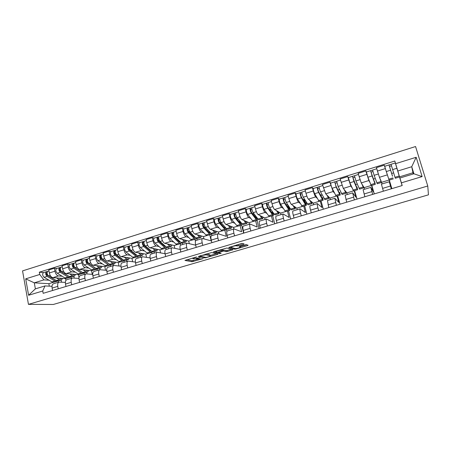<?xml version="1.0" encoding="UTF-8"?>
<svg xmlns="http://www.w3.org/2000/svg" width="451" height="451" viewBox="0 0 451 451"><rect width="100%" height="100%" fill="white"/><g stroke="black" fill="none" stroke-linecap="round" stroke-linejoin="round"><path stroke-width="0.68" d="M196.608 256.94L184.949 260.441L192.036 261.721L203.215 258.615L196.659 259.421C196.1 259.229 196.704 258.851 198.463 258.299L200.148 257.662L193.079 258.727C192.504 258.53 193.107 258.147 194.888 257.583L196.608 256.94M243.444 244.357L244.126 243.963L242.52 243.444L241.189 243.641L228.713 247.52L234.683 249.2L235.974 249.003L247.458 245.637L248.135 245.254L246.212 244.639L239.977 246.308L239.312 246.697L240.276 246.985C241.42 247.255 236.459 248.766 235.174 248.54L231.143 247.407C229.914 247.142 234.965 245.581 236.313 245.812L238.421 245.84L243.444 244.357L243.281 243.692M427.762 185.998L428.45 194.826L53.319 304.47L28.458 304.369L427.762 185.998L415.557 146.53L22.55 270.888L28.458 304.369M211.671 252.549L198.288 256.501L205.058 257.904L217.472 254.432L218.081 254.071L211.671 252.549M214 251.669L226.926 248.022L232.992 249.696L227.496 251.489L226.244 251.692L223.69 251.044L219.175 252.199L218.56 252.571L221.187 253.214L219.874 253.609L213.385 252.047L214 251.669M53.551 283.747L53.404 283.792C52.226 284.378 51.797 285.81 52.124 288.082L52.57 290.5M62.142 276.232L58.467 275.944C56.792 275.538 55.614 273.966 54.937 271.214L49.334 272.951C50.005 275.696 51.188 277.264 52.88 277.658L65.542 278.594L65.891 280.449M49.334 272.951L48.781 269.974L54.379 268.227L56.865 268.469M58.213 288.803L57.762 286.379C57.429 284.102 57.846 282.676 59.008 282.089L65.378 282.371M73.851 276.159L74.212 278.041M54.937 271.214L54.379 268.227M71.252 278.368L70.993 277.01M66.849 279.705L66.709 279.75C65.564 280.33 65.169 281.762 65.508 284.045L65.97 286.475M70.17 264.325L67.751 264.049L62.069 265.825L62.633 268.824C63.32 271.587 64.487 273.171 66.134 273.582L78.446 274.659L79.01 277.585M71.698 284.756L71.23 282.315C70.886 280.026 71.275 278.594 72.397 278.019L78.948 278.408M86.739 272.235L87.06 273.87M75.373 272.178L71.799 271.846C70.17 271.423 69.009 269.828 68.321 267.054L67.751 264.049M84.241 274.422L83.965 273.007M80.346 275.606L80.21 275.646C79.111 276.215 78.739 277.647 79.094 279.947L79.568 282.394M83.666 260.12L81.321 259.81L75.554 261.614L76.134 264.63C76.833 267.409 77.978 269.016 79.585 269.45L91.536 270.673L92.258 274.349M85.386 280.646L84.906 278.194C84.54 275.888 84.901 274.456 85.983 273.892L92.731 274.394M99.812 268.249L100.088 269.636M88.808 268.063L85.335 267.685C83.751 267.24 82.606 265.628 81.907 262.837L81.321 259.81M97.416 270.42L96.948 268.948M94.05 271.44L93.915 271.485C92.861 272.043 92.517 273.475 92.889 275.786L93.374 278.25M97.371 255.847L95.093 255.508L89.242 257.341L89.839 260.374C90.55 263.175 91.677 264.805 93.239 265.256L104.812 266.631L105.534 270.205M99.282 276.474L98.786 274.005C98.408 271.688 98.735 270.256 99.778 269.704L106.729 270.335M113.071 264.213L113.353 265.577M102.439 263.886L99.073 263.463C97.534 263.001 96.413 261.36 95.702 258.553L95.093 255.508M110.788 266.355L110.41 264.889M107.958 267.217L107.828 267.257C106.814 267.804 106.504 269.236 106.893 271.558L107.394 274.039M111.279 251.511L109.08 251.145L103.138 253L103.753 256.05C104.474 258.874 105.585 260.52 107.096 260.999L118.286 262.527L119.002 265.983M113.387 272.241L112.88 269.754C112.485 267.426 112.784 265.989 113.776 265.447L120.953 266.231M126.522 260.114L126.81 261.49M116.273 259.646L113.021 259.178C111.532 258.688 110.427 257.036 109.706 254.206L109.08 251.145M124.352 262.234L124.048 260.785M122.08 262.927L121.956 262.967C120.986 263.497 120.705 264.934 121.11 267.274L121.629 269.766M125.395 247.109L123.281 246.708L117.243 248.591L117.88 251.664C118.607 254.505 119.707 256.174 121.167 256.675L131.957 258.361L132.656 261.687M127.718 267.939L127.193 265.436C126.782 263.096 127.047 261.659 127.994 261.129L135.407 262.087M140.176 255.954L140.47 257.341M130.322 255.345L127.182 254.826C125.744 254.319 124.656 252.639 123.924 249.792L123.281 246.708M138.113 258.057L137.814 256.653M136.416 258.57L136.298 258.609C135.379 259.128 135.125 260.565 135.554 262.916L136.084 265.43M139.737 242.638L137.702 242.204L131.574 244.121L132.228 247.21C132.966 250.074 134.043 251.765 135.452 252.284L145.831 254.133L146.513 257.307M142.268 263.57L141.727 261.056C141.298 258.699 141.529 257.262 142.431 256.743L150.104 257.91M154.028 251.737L154.332 253.129M144.579 250.976L141.558 250.406C140.171 249.877 139.105 248.174 138.361 245.305L137.702 242.204M152.083 253.812L151.784 252.425M150.978 254.15L150.865 254.184C149.991 254.691 149.777 256.129 150.217 258.491L150.764 261.022M154.293 238.1L152.342 237.632L146.118 239.577L146.795 242.689C147.545 245.57 148.599 247.283 149.957 247.825L159.908 249.843L160.567 252.836M157.044 259.133L156.491 256.602C156.04 254.229 156.243 252.791 157.095 252.289L165.049 253.699M168.082 247.458L168.392 248.856M159.062 246.539L156.159 245.919C154.828 245.367 153.78 243.641 153.024 240.749L152.342 237.632M166.261 249.504L165.951 248.106M165.765 249.657L165.658 249.685C164.835 250.187 164.654 251.624 165.111 253.998L165.675 256.546M169.08 233.488L167.22 232.987L160.894 234.96L161.588 238.094C162.354 240.992 163.386 242.728 164.688 243.298L174.204 245.491L174.825 248.27M172.056 254.629L171.487 252.075C171.019 249.691 171.183 248.253 171.989 247.762L180.253 249.465M182.351 243.112L182.672 244.521M173.765 242.035L170.991 241.364C169.711 240.783 168.691 239.036 167.919 236.127L167.22 232.987M180.654 245.135L180.338 243.726M180.783 245.09L180.688 245.124C179.915 245.603 179.769 247.041 180.242 249.437L180.823 251.996M184.098 228.809L182.328 228.268L175.907 230.275L176.617 233.426C177.395 236.347 178.404 238.105 179.65 238.703L188.71 241.071L189.29 243.596M187.306 250.051L186.72 247.481C186.235 245.085 186.364 243.647 187.114 243.168L195.717 245.214M196.799 238.573L197.16 240.118M188.693 237.463L186.054 236.736C184.831 236.127 183.833 234.362 183.05 231.431L182.328 228.268M195.413 241.324L194.939 239.278M196.044 240.456L195.954 240.484C195.232 240.952 195.12 242.39 195.621 244.797L196.213 247.374M199.359 224.051L197.679 223.476L191.156 225.511L191.889 228.685C192.678 231.628 193.665 233.409 194.849 234.03L203.44 236.583L203.959 238.804M202.803 245.4L202.2 242.813C201.693 240.4 201.789 238.962 202.482 238.5L211.215 240.896L209.766 234.762M211.401 233.657L211.869 235.647M203.863 232.817L201.355 232.034C200.193 231.402 199.218 229.61 198.423 226.656L197.679 223.476M211.547 235.743L211.463 235.772C210.797 236.228 210.724 237.666 211.243 240.084L211.857 242.683M214.856 219.22L213.278 218.6L206.648 220.674L207.404 223.865C208.204 226.83 209.168 228.64 210.29 229.283L218.397 232.028L218.842 233.883M218.549 240.671L217.929 238.072C217.399 235.642 217.461 234.204 218.098 233.753L226.312 236.352L224.818 230.173M226.396 229.418L226.881 231.425M219.271 228.105L216.897 227.253C215.803 226.594 214.851 224.778 214.039 221.802L213.278 218.6M227.304 230.957L227.225 230.985C226.616 231.425 226.582 232.863 227.118 235.298L227.749 237.908M230.608 214.31L229.125 213.65L222.388 215.758L223.166 218.972C223.984 221.96 224.919 223.786 225.985 224.463L233.584 227.4L233.962 228.939L241.64 231.735L240.107 225.517M234.554 235.867L233.911 233.246C233.364 230.805 233.387 229.367 233.968 228.933L227.225 230.985M241.612 225.055L243.613 233.144M234.926 223.313L232.699 222.399C231.662 221.712 230.737 219.874 229.914 216.875L229.125 213.65M243.315 226.098L243.241 226.12C242.689 226.543 242.694 227.98 243.258 230.433L243.906 233.06M246.618 209.32L245.237 208.621L238.387 210.758L239.188 213.994C240.017 217.004 240.93 218.859 241.928 219.564L249.008 222.704L249.397 224.248M250.824 230.985L250.164 228.347C249.595 225.889 249.572 224.451 250.096 224.034L257.211 227.045L255.632 220.787M257.002 220.37L259.06 228.51M250.829 218.442L248.749 217.467C247.785 216.751 246.883 214.885 246.049 211.863L245.237 208.621M259.584 221.153L259.517 221.17C259.032 221.576 259.077 223.014 259.658 225.483L260.328 228.127M262.882 204.252L261.614 203.508L254.652 205.679L255.475 208.937C256.32 211.97 257.205 213.853 258.135 214.586L264.681 217.929L265.075 219.485M267.358 226.019L266.682 223.363C266.09 220.894 266.028 219.457 266.49 219.056L273.03 222.281L271.406 215.984M272.635 215.612L274.749 223.803M266.998 213.498L265.07 212.449C264.168 211.705 263.294 209.816 262.448 206.772L261.614 203.508M276.13 216.125L276.068 216.147C275.646 216.536 275.73 217.968 276.339 220.454L277.027 223.115M279.423 199.094L278.261 198.31L271.181 200.52L272.032 203.796C272.889 206.851 273.746 208.757 274.603 209.523L280.595 213.081L281.007 214.648M284.175 220.973L283.476 218.301C282.862 215.809 282.754 214.377 283.155 213.994L289.097 217.438L287.434 211.102M288.516 210.775L290.681 219.017M283.425 208.48L281.655 207.353C280.826 206.581 279.981 204.658 279.118 201.597L278.261 198.31M292.947 211.017L292.896 211.034C292.536 211.406 292.665 212.838 293.297 215.336L294.001 218.019M296.234 193.857L295.185 193.022L287.992 195.266L288.865 198.57C289.734 201.648 290.568 203.581 291.352 204.376L296.769 208.153L297.186 209.726M301.274 215.837L300.552 213.148C299.915 210.645 299.763 209.208 300.095 208.847L305.423 212.522L303.715 206.146M304.645 205.865L306.872 214.157M300.129 203.378L298.523 202.172C297.767 201.366 296.95 199.421 296.07 196.332L295.185 193.022M310.046 205.825L310 205.836C309.707 206.192 309.888 207.623 310.542 210.138L311.269 212.838M313.327 188.524L312.402 187.644L305.079 189.933L305.981 193.254C306.866 196.354 307.667 198.316 308.377 199.145L313.203 203.147L313.631 204.731M318.66 210.617L317.921 207.911C317.262 205.391 317.064 203.959 317.329 203.61L322.02 207.522L320.261 201.107M321.033 200.87L323.322 209.219M317.115 198.203L315.666 196.901C314.99 196.067 314.2 194.088 313.31 190.976L312.402 187.644M327.437 200.537L328.83 207.567M340.178 195.041L336.237 196.241L332.094 188.298C331.158 185.975 330.684 184.25 330.673 183.117L329.906 182.176L322.465 184.504L325.69 193.823L329.901 198.062L330.341 199.658M336.35 205.306L334.851 198.288L338.881 202.443L337.077 195.982M337.686 195.796L340.037 204.202M334.383 192.949L333.103 191.545L329.906 182.176M345.122 195.165L346.695 202.2M357.592 189.736L353.573 190.959L349.846 182.813L348.392 177.593L347.715 176.617L340.144 178.979L343.301 188.411L346.875 192.887L347.326 194.494M354.345 199.906L352.676 192.87L356.025 197.279L354.165 190.779M354.61 190.643L357.029 199.1M351.96 187.644L350.844 186.094L347.715 176.617M372.656 194.409L370.807 187.362L363.1 189.708L364.87 196.749M366.381 172.011L365.829 170.957L358.128 173.364L361.212 182.909L364.126 187.633L364.594 189.251M370.807 187.362L373.451 192.03L371.545 185.485M371.816 185.406L374.296 193.913M369.859 182.345L368.884 180.547L365.829 170.957M381.422 184.138L383.361 191.196M384.804 166.65L384.263 165.201L376.427 167.648L379.438 177.305L382.149 183.918M391.288 188.817L389.258 181.759L391.169 186.691L389.207 180.107M389.303 180.079L391.851 188.648M388.272 177.621L384.263 165.201M389.078 180.034L381.67 182.289M371.111 185.508L364.126 187.633M353.443 190.886L346.875 192.887M336.074 196.179L329.901 198.062M318.987 201.383L313.203 203.147M302.176 206.507L296.769 208.153M285.641 211.542L280.595 213.081M269.371 216.497L264.681 217.929M253.361 221.379L249.008 222.704M237.598 226.176L233.584 227.4M222.089 230.901L218.397 232.028M206.817 235.557L203.44 236.583M191.782 240.135L188.71 241.071M176.978 244.645L174.204 245.491M162.399 249.087L159.908 249.843M148.041 253.462L145.831 254.133M133.896 257.769L131.957 258.361M119.96 262.014L118.286 262.527M106.233 266.197L104.812 266.631M97.128 268.971L96.813 269.067M92.703 270.318L91.536 270.673M83.88 273.007L83.469 273.131M79.376 274.377L78.446 274.659M70.677 277.027L70.322 277.134M66.235 278.38L65.542 278.594M49.097 280.229L43.888 279.885L34.299 282.833L35.375 288.854L44.993 285.934L52.017 286.295M53.286 282.326L48.86 283.673L34.299 282.833L25.701 278.848L39.739 274.479L43.888 279.885M57.666 280.99L57.367 281.086M58.444 282.258L58.196 280.928M48.86 283.673L49.317 286.154M44.993 285.934L42.738 290.996L28.605 295.258L25.701 278.848M397.805 171.019L401.525 183.574L399.913 178.027L413.9 173.776L411.74 166.729L397.805 171.019L394.805 161.013L39.322 272.178L39.739 274.479M395.606 163.674L416.166 157.275L422.125 176.583L401.379 182.841L399.913 178.027M42.738 290.996L43.161 293.325L402.191 185.541L401.379 182.841M413.212 173.985L411.74 166.729L416.166 157.275M412.845 172.789L399.501 176.854M47.879 271.271L47.8 271.299C46.667 272.63 46.91 274.174 48.539 275.922L56.369 280.584L58.331 280.883L61.139 280.032L61.533 282.129M43.758 272.556L39.322 272.178M397.557 170.455L394.805 161.013M402.112 185.564L397.889 171.566M304.65 200.221L304.983 200.12M321.022 195.187L322.115 194.855M337.884 190.006L339.535 189.499M355.495 184.594L357.254 184.053M373.405 179.086L375.277 178.511M391.62 173.488L393.61 172.88M28.605 295.258L35.375 288.854M413.9 173.776L422.125 176.583M186.613 259.753L191.805 260.712L196.737 259.438M210.053 255.525L216.379 253.665M200.47 255.937L200.058 256.191L205.949 257.431L208.227 256.89C209.991 256.337 210.617 255.954 210.104 255.745L206.056 254.854L200.407 255.683M209.946 255.063L210.104 255.745M206.338 253.93L209.867 254.725M231.397 249.251L227.248 250.474L227.496 251.489M222.422 250.147L227.248 250.474M218.498 252.318L218.109 252.222M215.792 251.652L214.845 251.416M221.108 250.373L220.996 250.35C219.643 250.119 214.563 251.669 215.877 251.917L217.405 252.284L221.937 251.122L222.563 250.75L221.108 250.373L220.928 249.623M222.337 249.815L222.563 250.75M221.424 249.476L222.315 249.713M236.741 244.955L242.615 243.478M240.197 246.669L246.646 244.775M230.061 246.922L231.025 247.199M58.681 278.087L60.924 278.757L61.567 278.301M62.7 278.385L61.313 279.975L59.363 279.671L56.454 277.923M55.586 280.116L47.146 275.195C46.368 274.355 46.25 273.616 46.797 272.979L47.062 272.928M47.282 274.163L46.476 274.095M57.497 280.984L56.927 281.311L54.96 281.012L47.107 276.367C45.478 274.62 45.235 273.075 46.374 271.744L47.558 271.44M56.747 281.368L53.962 282.213L51.978 281.92L44.091 277.297C42.456 275.555 42.214 274.016 43.364 272.68L43.443 272.658M46.678 273.047L46.972 272.956L46.741 271.694M71.771 274.078L73.958 274.777L74.578 274.321M72.047 274.253L72.414 274.135M74.178 276.057L71.326 276.925L69.415 276.604L61.753 271.84C60.152 270.064 59.898 268.514 60.986 267.189L61.065 267.161M75.678 274.422L74.353 276.006L72.453 275.674L69.606 273.887M68.744 276.187L60.327 271.113C59.56 270.262 59.436 269.518 59.966 268.881L60.282 268.813M60.541 270.143L59.679 270.059M70.48 277.01L69.905 277.359L67.983 277.038L60.304 272.286C58.698 270.515 58.444 268.965 59.543 267.64L60.75 267.33M69.73 277.416L66.895 278.278L64.961 277.963L57.238 273.233C55.631 271.468 55.383 269.918 56.488 268.593L56.561 268.565M59.853 268.948L59.893 267.595M85.053 270.014L87.184 270.735L87.782 270.29M85.318 270.183L85.679 270.076M87.415 272.026L84.512 272.911L82.651 272.562L75.165 267.697C73.592 265.893 73.327 264.337 74.37 263.018L74.443 262.995M88.847 270.397L87.579 271.976L85.735 271.626L82.95 269.794M82.059 272.178L73.705 266.969C72.949 266.107 72.825 265.363 73.327 264.726L73.705 264.641M74.003 266.073L73.079 265.966M83.649 272.979L83.063 273.351L81.203 273.007L73.693 268.153C72.115 266.355 71.856 264.793 72.899 263.474L74.139 263.153M82.894 273.402L80.013 274.281L78.136 273.943L70.581 269.112C69.003 267.319 68.744 265.763 69.798 264.438L69.877 264.416M73.22 264.793L73.242 263.435M98.532 265.881L100.607 266.642L101.176 266.197M98.792 266.062L99.141 265.955M100.838 267.939L97.89 268.835L96.086 268.469L88.774 263.491C87.229 261.665 86.958 260.092 87.951 258.784L88.024 258.761M102.214 266.321L101.001 267.888L99.209 267.511L96.497 265.645M95.556 268.108L87.28 262.77C86.536 261.89 86.406 261.14 86.885 260.509L87.325 260.407M87.674 261.946L86.682 261.822M94.191 267.471L94.484 267.381M97.01 268.886L96.418 269.281L94.609 268.914L87.28 263.953C85.735 262.127 85.464 260.56 86.462 259.246L87.731 258.919M96.255 269.332L93.323 270.228L91.497 269.867L84.128 264.929C82.572 263.108 82.302 261.541 83.317 260.227L83.384 260.204M86.784 260.577L86.795 259.212M112.209 261.698L114.221 262.482L114.768 262.042M112.462 261.879L112.801 261.777M114.464 263.784L111.459 264.703L109.711 264.309L102.591 259.218C101.08 257.369 100.793 255.79 101.74 254.482L101.808 254.46M115.766 262.183L114.622 263.739L112.891 263.339L110.241 261.428M109.238 263.97L101.058 258.502C100.331 257.611 100.195 256.856 100.652 256.23L101.154 256.106M101.56 257.775L100.494 257.622M107.795 263.311L108.161 263.198M110.568 264.731L109.971 265.154L108.217 264.765L101.075 259.686C99.558 257.837 99.276 256.258 100.223 254.956L101.526 254.618M109.813 265.205L106.825 266.113L105.06 265.729L97.873 260.678C96.351 258.835 96.069 257.256 97.033 255.954L97.1 255.931M100.55 256.292L100.545 254.922M126.094 257.442L128.045 258.265L128.563 257.831M126.342 257.634L126.669 257.532M128.293 259.573L125.237 260.509L123.546 260.086L116.617 254.883C115.135 253.005 114.842 251.416 115.732 250.119L115.8 250.102M129.527 257.983L128.445 259.528L126.77 259.105L124.194 257.149M123.106 259.759L121.99 259.376L115.05 254.167C114.334 253.265 114.199 252.504 114.627 251.883L115.191 251.743M115.665 253.552L114.52 253.366M121.607 259.083L122.035 258.953M124.329 260.509L123.726 260.966L122.029 260.548L115.078 255.362C113.596 253.485 113.302 251.895 114.199 250.598L115.535 250.254M123.574 261.011L120.535 261.941L118.827 261.529L111.831 256.365C110.337 254.494 110.044 252.91 110.957 251.613L111.019 251.59M114.531 251.946L114.509 250.576M140.188 253.129L142.071 253.981L142.567 253.552M140.43 253.327L140.746 253.225M142.33 255.3L139.218 256.247L137.589 255.802L130.863 250.485C129.414 248.574 129.104 246.979 129.944 245.694L130.006 245.671M143.491 253.716L142.477 255.255L140.864 254.804L138.361 252.802M137.166 255.475L135.999 255.091L129.251 249.769C128.558 248.856 128.411 248.089 128.817 247.469L129.448 247.306M129.995 249.285L128.777 249.059M135.621 254.798L136.123 254.64M138.294 256.219L137.685 256.715L136.05 256.275L129.302 250.965C127.847 249.059 127.543 247.464 128.383 246.178L129.753 245.823M137.538 256.76L134.443 257.701L132.797 257.267L125.998 251.985C124.538 250.085 124.234 248.495 125.09 247.204L125.158 247.182M128.727 247.531L128.682 246.156M154.496 248.749L156.311 249.634L156.779 249.211M154.732 248.946L155.037 248.856M156.582 250.959L153.408 251.923L151.846 251.455L145.323 246.015C143.908 244.076 143.593 242.469 144.376 241.195L144.433 241.172M157.664 249.392L156.717 250.919L155.167 250.44L152.742 248.394M151.339 251.151L150.217 250.745L143.677 245.305C142.995 244.374 142.843 243.602 143.221 242.993L143.925 242.807M144.557 244.972L143.255 244.701M149.85 250.44L150.425 250.266M152.466 251.855L151.852 252.402L150.284 251.934L143.739 246.505C142.319 244.572 142.003 242.965 142.792 241.685L144.196 241.319M151.716 252.442L148.565 253.4L146.981 252.938L140.385 247.543C138.959 245.615 138.643 244.008 139.449 242.728L139.506 242.711M143.136 243.05L143.074 241.668M169.024 244.295L170.766 245.22L171.205 244.803M169.255 244.504L169.542 244.419M171.047 246.556L167.817 247.537L166.323 247.041L160.015 241.477C158.628 239.509 158.301 237.891 159.028 236.623L159.085 236.606M172.056 244.994L171.177 246.517L169.694 246.009L167.344 243.912M165.917 246.686L164.649 246.336L158.324 240.766L157.85 238.444L158.622 238.235M159.372 240.62L157.98 240.293M164.294 246.02L164.942 245.823M166.847 247.413L166.239 248.016L164.733 247.526L158.402 241.973C157.016 240.011 156.689 238.393 157.422 237.125L158.859 236.747M166.109 248.056L162.901 249.037L161.379 248.546L154.997 243.027C153.605 241.071 153.278 239.453 154.022 238.184L154.084 238.167M157.771 238.5L157.687 237.113M183.771 239.78L185.446 240.738L185.857 240.327M185.733 242.08L182.446 243.083L181.02 242.553L174.932 236.865C173.584 234.87 173.246 233.24 173.911 231.983L173.962 231.966M186.663 240.535L185.857 242.04L184.442 241.51L182.176 239.363M180.603 242.17L179.306 241.854L173.201 236.161L172.71 233.821L173.556 233.595M174.441 236.234L172.953 235.839M178.962 241.533L179.69 241.313M181.449 242.897L180.845 243.568L179.408 243.05L173.297 237.373C171.944 235.377 171.605 233.753 172.276 232.496L173.753 232.107M180.721 243.608L177.452 244.6L175.997 244.087L169.835 238.438C168.477 236.454 168.138 234.83 168.826 233.567L168.883 233.55M172.637 233.877L172.536 232.485M198.75 235.191L200.351 236.183L200.729 235.777M200.65 237.536L197.301 238.556L195.943 238.004L190.085 232.18C188.777 230.157 188.422 228.522 189.031 227.27L189.082 227.259M201.496 236.008L200.763 237.502L199.421 236.938L197.239 234.74M195.503 237.564L194.189 237.305L188.309 231.481L187.808 229.131L188.727 228.877M189.798 231.831L188.197 231.352M193.857 236.978L194.663 236.73M196.27 238.286L195.672 239.053L194.308 238.5L188.422 232.693C187.109 230.675 186.759 229.035 187.368 227.789L188.879 227.389M195.559 239.086L192.233 240.101L190.846 239.554L184.91 233.781C183.585 231.763 183.241 230.134 183.867 228.882L183.918 228.866M187.734 229.181L187.61 227.789M213.966 230.529L215.493 231.56L215.837 231.16M215.798 232.925L212.393 233.962L211.102 233.376L205.481 227.422C204.207 225.365 203.846 223.719 204.388 222.484L204.433 222.473M216.559 231.408L215.905 232.891L214.631 232.299L212.539 230.044M210.617 232.863L210.324 233.139L209.303 232.682L203.66 226.729L203.136 224.361L204.134 224.085M205.493 227.439L203.784 226.859M208.988 232.35L209.873 232.079M211.316 233.584L210.735 234.464L209.439 233.883L203.796 227.947C202.516 225.895 202.149 224.248 202.702 223.008L204.252 222.602M210.628 234.497L207.24 235.529L205.927 234.954L200.227 229.052C198.936 227 198.575 225.359 199.145 224.119L199.19 224.102M203.074 224.412L202.927 223.014M229.418 225.793L230.867 226.87L231.183 226.47M231.188 228.234L227.716 229.294L226.498 228.68L221.125 222.591C219.891 220.5 219.513 218.842 219.992 217.619L220.037 217.607M231.859 226.735L231.284 228.206L230.089 227.586L228.082 225.274M225.951 228.054L225.618 228.471L224.654 227.986L219.259 221.898L218.718 219.513L219.795 219.214M221.571 223.093L219.671 222.36M224.356 227.648L225.325 227.349M226.582 228.77L226.03 229.807L224.807 229.193L219.411 223.121C218.171 221.035 217.794 219.378 218.278 218.154L219.868 217.732M225.934 229.835L222.478 230.889L221.238 230.286L215.781 224.243C214.535 222.163 214.163 220.511 214.665 219.282L214.71 219.265M218.656 219.569L218.493 218.16M245.118 220.979L246.488 222.101L246.77 221.706M246.815 223.476L243.281 224.553L242.142 223.905L237.023 217.675C235.828 215.555 235.439 213.887 235.85 212.675L235.89 212.663M247.396 221.988L246.906 223.448L245.784 222.794L243.873 220.426M241.499 223.127L241.155 223.73L240.253 223.222L235.106 216.987L234.548 214.591L235.704 214.264M237.942 218.797L235.839 217.872M239.966 222.873L241.026 222.546M242.074 223.831L241.573 225.072L240.422 224.429L235.281 218.216C234.08 216.097 233.691 214.434 234.108 213.222L235.738 212.787M241.477 225.1L237.965 226.171L236.798 225.539L231.594 219.355C230.388 217.247 229.999 215.584 230.433 214.366L230.478 214.355M240.298 221.661L239.735 221.836L240.817 222.292M239.735 221.836L239.436 220.612M234.497 214.642L234.306 213.233M256.286 216.762L255.198 217.094L256.861 217.517M261.073 216.085L262.358 217.252L262.6 216.869M262.696 218.639L259.094 219.738L258.034 219.056L253.18 212.686C252.03 210.527 251.624 208.852 251.968 207.652L252.002 207.64M263.181 217.162L262.775 218.617L261.738 217.929L259.917 215.493M257.267 218.053L256.935 218.91L256.1 218.374L251.218 212.004L250.638 209.591L251.878 209.236M254.595 214.541L252.306 213.424M255.824 218.019L256.974 217.67M257.792 218.741L257.358 220.263L256.292 219.592L251.404 213.233C250.249 211.079 249.848 209.405 250.198 208.204L251.867 207.759M257.273 220.291L253.693 221.379L252.605 220.714L247.661 214.388C246.494 212.246 246.094 210.572 246.46 209.371L246.5 209.36M255.198 217.094L254.556 214.552M250.587 209.642L250.378 208.221M271.677 212.714L273.08 212.556M277.28 211.113L278.481 212.331L278.69 211.947M278.831 213.723L275.161 214.845L274.185 214.129L269.602 207.612C268.497 205.419 268.074 203.734 268.345 202.544L268.379 202.538M279.22 212.263L278.904 213.701L276.226 210.482M273.244 212.787L272.973 214.011L272.201 213.453L267.59 206.93L266.992 204.506L268.322 204.128M270.938 209.512L270.25 209.721L269.089 209.055M271.942 213.092L273.188 212.709M273.391 212.996L273.729 213.689L273.396 215.381L272.41 214.67L267.798 208.165C266.688 205.983 266.27 204.292 266.547 203.108L268.26 202.651M273.323 215.403L269.67 216.514L268.666 215.815L263.993 209.343C262.871 207.167 262.459 205.481 262.753 204.292L262.786 204.28M270.639 211.248L270.25 209.721M272.849 212.229L272.229 211.874L272.009 211.04M272.229 211.874L271.288 212.162M266.947 204.551L266.71 203.13M288.223 207.922L289.181 207.629L288.871 206.44M293.759 206.051L294.869 207.325L295.039 206.947M295.23 208.728L291.487 209.867L290.596 209.123L286.3 202.454C285.235 200.227 284.801 198.525 284.998 197.358L285.026 197.346M295.512 207.28L295.292 208.712L292.8 205.385M288.324 208.08L289.457 207.731L289.271 209.033L288.561 208.452L284.231 201.777L283.611 199.336L285.032 198.93M287.58 204.438L286.205 204.81M289.457 207.731L289.931 208.745L289.694 210.414L288.798 209.676L284.468 203.018C283.397 200.796 282.969 199.1 283.172 197.927L284.925 197.453M289.632 210.437L285.911 211.57L284.993 210.837L280.595 204.213C279.519 201.997 279.09 200.306 279.31 199.128L279.344 199.122M289.181 207.629L288.206 206.975L287.524 204.404M288.206 206.975L287.71 207.127M283.578 199.381L283.318 197.955M304.876 202.826L305.316 202.691L304.622 200.114L303.737 199.41L302.993 199.641M310.497 200.904L311.523 202.24L311.652 201.862M311.895 203.655L308.084 204.816L303.275 197.205C302.26 194.945 301.809 193.237 301.928 192.075L301.956 192.07M312.075 202.211L311.951 203.638L309.651 200.199M304.972 202.984L305.941 202.691L305.834 203.976L305.197 203.367L301.155 196.535L300.513 194.077L302.029 193.642M305.941 202.691L306.392 203.717L306.263 205.368L305.451 204.596L301.409 197.78C300.389 195.525 299.943 193.817 300.073 192.656L301.871 192.171M306.206 205.385L302.412 206.541L297.474 198.998C296.442 196.749 296.003 195.041 296.149 193.879L296.172 193.874M305.316 202.691L304.436 202.003L303.737 199.41M300.484 194.122L300.197 192.695M321.586 197.228L320.994 195.086L320.063 194.387M327.516 195.661L328.452 197.076L328.537 196.687M328.841 198.491L324.951 199.68L320.537 191.872C319.567 189.572 319.105 187.853 319.145 186.708L319.167 186.703M328.903 197.059L328.88 198.479L326.772 194.911M321.896 197.809L322.69 197.561L322.668 198.84L322.104 198.198L318.367 191.207L317.701 188.732L319.308 188.27M322.69 197.561L323.096 200.244L322.375 199.427L318.637 192.459C317.667 190.164 317.205 188.445 317.256 187.3L319.099 186.804M323.051 200.255L319.19 201.434L314.64 193.693C313.654 191.41 313.197 189.691 313.265 188.546L317.256 187.3M320.402 195.018L320.216 194.336M317.679 188.777L317.363 187.345M344.812 190.305L345.703 191.421M346.064 193.248L342.095 194.454L338.092 186.449L336.672 181.246M346.007 191.805L346.092 193.237L344.181 189.516M339.101 192.543L339.721 192.351L339.783 193.614L339.287 192.943L335.865 185.789L335.178 183.298L336.886 182.807M339.721 192.351L340.212 195.029L339.586 194.178L336.164 187.041L334.732 181.854L336.626 181.341M335.161 183.343L334.822 181.9M362.384 184.803L363.145 186.037M363.574 187.915L359.532 189.144L355.946 180.93L354.475 175.698M363.388 186.438L363.596 187.909L361.865 183.969M356.594 187.193L357.034 187.058L357.186 188.298L356.769 187.599L352.953 177.773L354.762 177.249M357.034 187.058L357.615 189.73L357.085 188.839L353.984 181.533L352.507 176.313L354.452 175.783M352.947 177.812L352.581 176.369M380.176 178.962L380.847 180.456M381.01 180.823L381.394 182.486L379.781 178.077M381.383 182.492L377.262 183.743L374.116 175.315L372.582 170.055L376.748 168.753M377.859 172.502L377.104 169.959M374.386 181.747L371.038 172.147L372.949 171.589M374.634 181.674L375.311 184.341L374.882 183.41L372.12 175.929L370.592 170.675L372.582 170.134M375.3 184.341L371.201 185.592L367.909 177.232L366.398 171.983M371.038 172.186L370.637 170.737M395.29 178.252L391.011 164.311L395.313 162.969L399.496 176.972L395.29 178.252M392.483 176.211L389.438 166.425L391.457 165.838M392.539 176.194L388.987 164.936L391.028 164.384M393.306 178.855L389.128 180.129L386.281 171.555L384.714 166.272L388.987 164.936M389.444 166.464L389.016 165.01M366.821 174.362L359.103 176.758M348.674 179.994L341.091 182.351M330.842 185.536L323.384 187.847M313.31 190.976L305.981 193.254M296.07 196.332L288.865 198.57M279.118 201.597L272.032 203.796M262.448 206.772L255.475 208.937M246.049 211.863L239.188 213.994M229.914 216.875L223.166 218.972M214.039 221.802L207.404 223.865M198.423 226.656L191.889 228.685M183.05 231.431L176.617 233.426M167.919 236.127L161.588 238.094M153.024 240.749L146.795 242.689M138.361 245.305L132.228 247.21M123.924 249.792L117.88 251.664M109.706 254.206L103.753 256.05M95.702 258.553L89.839 260.374M81.907 262.837L76.134 264.63M68.321 267.054L62.633 268.824M385.284 168.629L377.431 171.064M387.24 174.909L379.438 177.305M368.884 180.547L361.212 182.909M371.849 191.641L364.075 193.986M350.844 186.094L343.301 188.411M353.561 197.16L345.923 199.466M333.103 191.545L325.69 193.823M335.589 202.578L328.08 204.844M315.666 196.901L308.377 199.145M317.921 207.911L310.542 210.138M298.523 202.172L291.352 204.376M300.552 213.148L293.297 215.336M281.655 207.353L274.603 209.523M283.476 218.301L276.339 220.454M265.07 212.449L258.135 214.586M266.682 223.363L259.658 225.483M248.749 217.467L241.928 219.564M250.164 228.347L243.258 230.433M232.699 222.399L225.985 224.463M233.911 233.246L227.118 235.298M216.897 227.253L210.29 229.283M217.929 238.072L211.243 240.084M201.355 232.034L194.849 234.03M202.2 242.813L195.621 244.797M186.054 236.736L179.65 238.703M186.72 247.481L180.242 249.437M170.991 241.364L164.688 243.298M171.487 252.075L165.111 253.998M156.159 245.919L149.957 247.825M156.491 256.602L150.217 258.491M141.558 250.406L135.452 252.284M141.727 261.056L135.554 262.916M127.182 254.826L121.167 256.675M127.193 265.436L121.11 267.274M113.021 259.178L107.096 260.999M112.88 269.754L106.893 271.558M99.073 263.463L93.239 265.256M98.786 274.005L92.889 275.786M85.335 267.685L79.585 269.45M84.906 278.194L79.094 279.947M71.799 271.846L66.134 273.582M71.23 282.315L65.508 284.045M58.467 275.944L52.88 277.658M57.762 286.379L52.124 288.082M390.459 186.032L382.544 188.417M192.893 257.899L192.994 258.355M196.456 258.564L196.574 259.066M193.096 260.509L193.327 261.512M191.788 260.712L192.019 261.715M217.348 253.896L217.472 254.432M206.27 257.42L206.332 257.701M204.867 257.2L205.03 257.899M199.973 255.807L200.041 256.112M205.966 254.043L206.158 254.871M232.209 249.476L232.35 250.068M225.957 250.666L226.205 251.686M223.487 250.017L223.735 251.049M218.459 252.143L218.538 252.47M219.665 252.842L219.851 253.609L219.693 252.848M238.162 244.792L238.421 245.84M236.848 244.983L237.102 246.032M236.273 245.09L236.454 245.84M240.101 246.274L240.276 246.985M247.295 244.983L247.458 245.637M235.862 248.535L235.974 249.003M234.481 248.354L234.683 249.2M56.369 280.584L59.363 279.671M48.539 275.922L50.208 275.409M51.978 281.92L54.96 281.012M44.091 277.297L47.107 276.367M69.415 276.604L72.453 275.674M61.753 271.84L63.512 271.293M64.961 277.963L67.983 277.038M57.238 273.233L60.304 272.286M82.651 272.562L85.735 271.626M75.165 267.697L77.014 267.122M78.136 273.943L81.203 273.007M70.581 269.112L73.693 268.153M96.086 268.469L99.209 267.511M88.774 263.491L90.724 262.888M91.497 269.867L94.609 268.914M84.128 264.929L87.28 263.953M109.711 264.309L112.891 263.339M102.591 259.218L104.638 258.586M105.06 265.729L108.217 264.765M97.873 260.678L101.075 259.686M123.546 260.086L126.77 259.105M116.617 254.883L118.765 254.223M118.827 261.529L122.029 260.548M111.831 256.365L115.078 255.362M137.589 255.802L140.864 254.804M130.863 250.485L133.113 249.786M132.797 257.267L136.05 256.275M125.998 251.985L129.302 250.965M151.846 251.455L155.167 250.44M145.323 246.015L147.68 245.288M146.981 252.938L150.284 251.934M140.385 247.543L143.739 246.505M166.323 247.041L169.694 246.009M160.015 241.477L162.478 240.716M161.379 248.546L164.733 247.526M154.997 243.027L158.402 241.973M181.02 242.553L184.442 241.51M174.932 236.865L177.508 236.07M175.997 244.087L179.408 243.05M169.835 238.438L173.297 237.373M195.943 238.004L199.421 236.938M190.085 232.18L192.78 231.352M190.846 239.554L194.308 238.5M184.91 233.781L188.422 232.693M211.102 233.376L214.631 232.299M205.481 227.422L208.294 226.554M205.927 234.954L209.439 233.883M200.227 229.052L203.796 227.947M226.498 228.68L230.089 227.586M221.125 222.591L224.057 221.683M221.238 230.286L224.807 229.193M215.781 224.243L219.411 223.121M242.142 223.905L245.784 222.794M237.023 217.675L240.084 216.734M236.798 225.539L240.422 224.429M231.594 219.355L235.281 218.216M258.034 219.056L261.738 217.929M253.18 212.686L256.365 211.699M252.605 220.714L256.292 219.592M247.661 214.388L251.404 213.233M274.185 214.129L277.946 212.985M269.602 207.612L272.923 206.586M268.666 215.815L272.41 214.67M263.993 209.343L267.798 208.165M290.596 209.123L294.424 207.956M286.3 202.454L289.756 201.383M284.993 210.837L288.798 209.676M280.595 204.213L284.468 203.018M307.278 204.032L311.167 202.849M303.275 197.205L306.872 196.095M301.584 205.774L305.451 204.596M297.474 198.998L301.409 197.78M324.241 198.863L328.193 197.656M320.537 191.872L324.28 190.711M318.445 200.627L322.375 199.427M314.64 193.693L318.637 192.459M341.48 193.603L345.5 192.374M338.092 186.449L341.988 185.243M335.589 195.396L339.586 194.178M332.094 188.298L336.164 187.041M359.013 188.253L363.1 187.007M355.946 180.93L359.999 179.678M353.02 190.08L357.085 188.839M349.846 182.813L353.984 181.533M376.839 182.813L380.999 181.544M374.116 175.315L378.327 174.013M370.75 184.673L374.882 183.41M367.909 177.232L372.12 175.929M394.975 177.282L399.203 175.991M392.595 169.604L396.908 168.268M388.779 179.171L392.984 177.886M386.281 171.555L390.566 170.23M389.258 181.759L381.411 184.143M59.008 282.089L53.404 283.792M72.397 278.019L66.709 279.75M85.983 273.892L80.21 275.646M99.778 269.704L93.915 271.485M113.776 265.447L107.828 267.257M127.994 261.129L121.956 262.967M142.431 256.743L136.298 258.609M157.095 252.289L150.865 254.184M171.989 247.762L165.658 249.685M187.114 243.168L180.688 245.124M202.482 238.5L195.954 240.484M218.098 233.753L211.463 235.772M250.096 224.034L243.241 226.12M266.49 219.056L259.517 221.17M283.155 213.994L276.068 216.147M300.095 208.847L292.896 211.034M317.329 203.61L310 205.836M334.851 198.288L327.398 200.548M352.676 192.87L345.094 195.176M191.805 260.712L192.036 261.721M204.895 257.205L205.058 257.904M205.876 254.065L206.056 254.854M225.996 250.671L226.244 251.692M223.448 250.012L223.69 251.044M220.827 249.651L220.996 250.35M236.899 244.994L237.153 246.043M236.149 245.13L236.313 245.812M234.526 248.366L234.729 249.206M47.8 271.299L48.962 270.938M43.364 272.68L46.374 271.744M60.986 267.189L62.249 266.795M56.488 268.593L59.543 267.64M74.37 263.018L75.74 262.589M69.798 264.438L72.899 263.474M87.951 258.784L89.433 258.322M83.317 260.227L86.462 259.246M101.74 254.482L103.335 253.986M97.033 255.954L100.223 254.956M115.732 250.119L117.452 249.583M110.957 251.613L114.199 250.598M129.944 245.694L131.782 245.118M125.09 247.204L128.383 246.178M144.376 241.195L146.338 240.58M139.449 242.728L142.792 241.685M159.028 236.623L161.12 235.974M154.022 238.184L157.422 237.125M173.911 231.983L176.138 231.29M168.826 233.567L172.276 232.496M189.031 227.27L191.393 226.537M183.867 228.882L187.368 227.789M204.388 222.484L206.891 221.706M199.145 224.119L202.702 223.008M219.992 217.619L222.642 216.796M214.665 219.282L218.278 218.154M235.85 212.675L238.647 211.807M230.433 214.366L234.108 213.222M251.968 207.652L254.916 206.733M246.46 209.371L250.198 208.204M268.345 202.544L271.457 201.574M262.753 204.292L266.547 203.108M284.998 197.358L288.274 196.337M279.31 199.128L283.172 197.927M301.928 192.075L305.372 191.004M296.149 193.879L300.073 192.656M319.145 186.708L322.764 185.586M336.655 181.251L340.449 180.067M330.673 183.117L334.732 181.854M354.463 175.704L358.444 174.464M348.381 177.598L352.507 176.313M366.392 171.983L370.592 170.675"/></g></svg>
